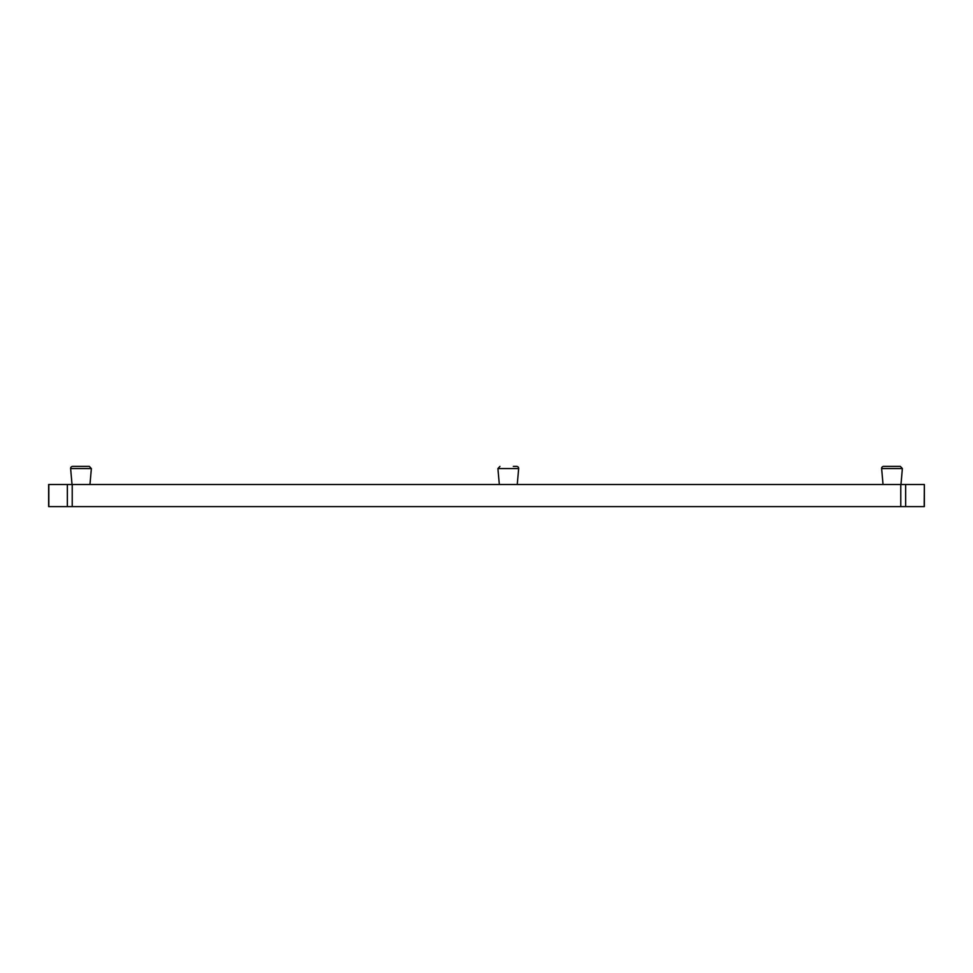 <?xml version="1.0" encoding="UTF-8"?>
<svg xmlns="http://www.w3.org/2000/svg" width="973" height="973" viewBox="0 0 973 973"><rect width="100%" height="100%" fill="white"/><g stroke="black" fill="none" stroke-linecap="round" stroke-linejoin="round"><path stroke-width="1.46" d="M499.319 484.493L497.921 468.572L518.658 468.572A2.007 2.007 0 0 0 516.651 466.395L513.318 466.395M924.18 484.493L48.65 484.493L48.65 506.605L924.35 506.605L924.35 484.493L924.18 506.605M48.65 484.493L48.65 506.605M72.026 484.493L70.628 468.572A2.007 2.007 0 0 1 72.634 466.395L89.358 466.395L91.365 468.572L70.628 468.572M883.034 484.493L881.635 468.572A2.007 2.007 0 0 1 883.642 466.395L900.366 466.395L902.372 468.572L881.635 468.572M897.033 466.395L883.642 466.395M900.779 484.493L900.779 506.605M72.221 484.493L72.221 506.605M67.356 484.493L67.356 506.605M48.82 484.493L48.82 506.605M905.644 484.493L905.644 506.605M89.966 484.493L91.365 468.572M517.259 484.493L518.658 468.572M900.974 484.493L902.372 468.572M497.921 468.572L499.927 466.395"/></g></svg>
